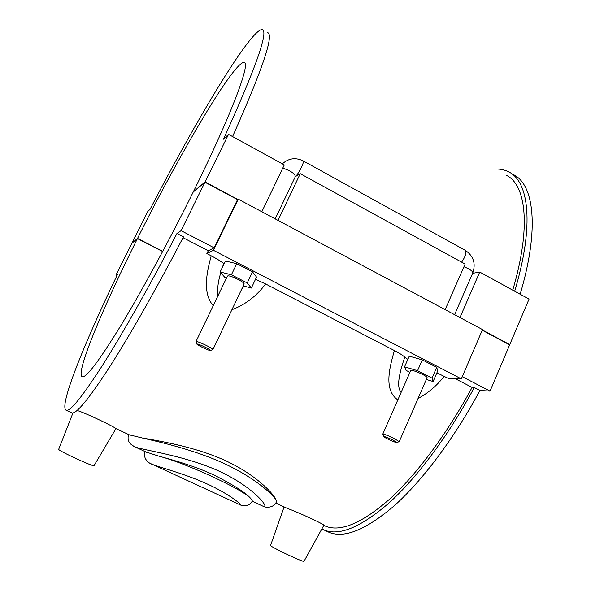 <?xml version="1.0" encoding="UTF-8"?>
<svg xmlns="http://www.w3.org/2000/svg" width="591" height="591" viewBox="0 0 591 591"><rect width="100%" height="100%" fill="white"/><g stroke="black" fill="none" stroke-linecap="round" stroke-linejoin="round"><path stroke-width="0.89" d="M251.072 498.9C245.176 490.523 186.697 463.285 158.913 456.163C171.981 459.672 195.385 466.24 214.297 475.179C234.391 485.433 246.646 493.337 251.079 498.907L252.357 500.946C250.045 505.216 246.144 506.598 240.655 505.083L239.51 504.551M150.498 463.521L152.567 464.467C160.678 467.666 186.342 474.248 208.202 484.421C230.121 494.534 242.82 505.571 240.655 505.083L152.544 464.452C149.715 463.632 147.358 461.756 145.497 458.83C144.418 456.584 144.27 454.161 145.039 451.561M145.778 451.908L158.913 456.163M276.196 500.392C273.877 495.221 255.349 478.141 225.533 464.186C195.739 450.128 160.397 442.149 142.365 437.997C160.663 441.122 197.18 447.291 226.863 461.298C256.501 475.23 274.475 494.394 276.196 500.392L276.293 502.077M133.721 446.323L135.162 446.988C143.997 450.416 185.751 455.654 220.399 471.751C254.928 488.033 270.198 508.954 263.335 506.369L261.695 505.615M129.119 434.747L142.357 437.997M326.72 531.235L329.076 532.328C344.568 538.667 366.553 529.595 395.024 505.106C422.831 480.04 454.361 438.116 479.922 390.466L474.285 387.541C448.702 435.264 417.239 477.306 389.565 502.49C361.234 527.098 339.426 536.281 324.127 530.031L321.836 528.967M323.802 525.406L325.486 526.16C340.438 532.269 361.736 523.338 389.373 499.365C416.382 474.839 447.069 433.927 472.106 387.415L474.285 387.541M520.154 294.222C539.834 228.318 533.991 184.178 513.276 174.537M495.45 169.026C500.245 168.886 504.611 169.816 508.555 171.804C529.011 181.297 534.545 225.311 514.68 291.223M512.752 290.159C531.516 226.708 526.012 184.436 506.169 175.202M228.525 134.356L223.457 139.195C255.637 68.334 268.61 31.781 262.374 29.55C251.197 28.006 195.872 120.579 150.084 209.28L147.816 211.445L132.007 243.034L137.533 238.417C179.066 154.923 234.199 60.814 244.164 62.447C250.961 62.299 231.48 114.735 193.36 191.743L205.084 181.947L228.525 134.356L284.293 164.926L261.835 211.748M472.63 273.323L479.729 272.059L459.953 317.537M482.352 329.97L509.76 344.597L529.048 299.098L479.729 272.059M116.907 275.672L115.925 275.177L117.742 273.936C84.129 343.541 58.184 407.679 66.34 410.317C70.455 411.388 82.555 396.325 102.627 365.12C122.647 333.546 150.099 285.15 176.96 233.482L183.476 236.858C156.637 288.445 129.089 336.693 108.892 368.119C88.62 399.169 76.298 414.099 71.925 412.91L71.304 412.614M267.708 32.631C274.158 34.869 262.448 69.516 232.581 136.573M183.04 237.7L208.298 250.776L214.141 247.836L181.082 230.667L204.944 182.22L193.235 192.001C169.484 240.079 141.641 291.297 120.594 325.973C99.229 360.68 86.471 377.627 82.319 376.814C74.776 374.435 102.967 307.342 137.437 238.609L131.919 243.219L115.925 275.177M176.96 233.482L181.082 230.667M455.114 378.617L472.106 387.415M214.141 247.836L237.538 199.618L238.247 199.152L482.515 329.586L461.327 378.883L448.089 378.306L436.882 372.825M407.834 359.387L404.769 357.097C402.656 355.243 399.206 353.056 394.404 350.552C389.513 367.654 383.529 389.971 397.824 399.908M418.051 398.497C428.187 393.052 436.904 385.65 444.196 376.297M394.404 350.552L265.603 283.953L255.511 279.292M224.07 263.808L223.694 263.52C220.642 261.141 216.483 258.577 211.216 255.822C206.724 272.658 202.292 292.781 213.211 305.695M231.916 309.714C245.324 304.668 256.553 296.076 265.603 283.953M211.216 255.822L206.843 253.561L208.298 250.776M275.761 503.015L287.344 508.408C297.376 511.946 325.397 524.749 323.831 525.347L303.966 561.413C303.375 561.583 299.504 560.061 292.346 556.84C281.863 552.097 269.947 545.914 270.538 545.537L284.101 506.893M77.089 410.435C86.205 413.227 114.831 427.027 115.939 428.615L93.984 465.745C92.942 465.863 87.571 463.75 77.879 459.399C66.148 453.977 59.735 450.66 58.642 449.433L72.974 412.895M238.247 199.152L213.44 250.311L206.843 253.561M461.327 378.883L213.44 250.311M251.36 288.031L256.546 277.113L252.512 271.867L236.74 263.689L225.422 261.008L220.14 271.971L231.406 274.808L247.23 282.956L251.36 288.031L243.248 285.926M433.107 381.513L437.724 370.889L436.705 367.343L422.299 359.875L409.26 356.159L404.554 366.826L417.564 370.683L432.014 378.129L433.107 381.513L426.347 379.466M401.149 392.35C395.63 386.278 400.439 370.217 404.769 357.097M237.538 199.618L204.944 182.22M482.241 330.229L509.649 344.863L490.042 391.124L462.265 376.696M244.083 286.14L241.882 288.8M217.946 295.832C217.141 289.11 218.086 281.412 220.79 272.732M222.534 267.006L223.694 263.52M226.456 278.11L224.661 277.186L220.14 271.971M409.94 372.352L406.054 370.358L404.554 366.826M252.512 271.867L247.23 282.956M236.74 263.689L231.406 274.808M212.93 349.554L244.157 284.012C244.194 283.133 242.111 281.582 237.914 279.351C232.13 276.536 228.643 275.428 227.461 276.027L196.005 341.524C197.017 341.317 200.452 342.617 206.325 345.432C210.618 347.597 212.819 348.971 212.93 349.554L212.826 349.621M436.705 367.343L432.014 378.129M422.299 359.875L417.564 370.683M399.257 441.595L427.079 377.789C428.209 376.334 410.989 368.769 410.708 370.587L382.776 434.149C384.106 434.053 387.962 435.515 394.337 438.544L399.169 441.654M392.949 440.059C387.6 437.525 384.512 436.365 383.699 436.579C383.603 437.384 396.317 443.132 396.857 442.526L392.949 440.059M205.136 347.153C200.194 344.789 197.446 343.763 196.884 344.073C196.781 344.959 209.775 351.12 210.396 350.478C210.529 350.101 208.778 348.993 205.136 347.153M295.315 176.657L300.258 173.673L278.021 220.391M445.156 309.632L465.124 264.051L300.258 173.673M205.084 181.947L237.826 199.426M137.533 238.417L162.754 251.338M509.76 344.597L509.191 344.612M162.658 251.522L137.437 238.609M490.042 391.124L479.922 390.466M463.942 266.755C469.734 269.06 472.689 271.114 472.807 272.916L454.597 314.678M275.192 218.877L295.419 176.443C294.554 173.37 290.329 170.607 282.734 168.162M461.66 262.153C465.582 256.346 466.757 252.379 465.176 250.266C473.45 255.866 475.999 263.416 472.807 272.916M295.33 176.62C298.219 174.633 304.963 161.077 303.168 160.892C295.544 157.228 288.6 158.218 282.343 163.855M276.307 502.047C274.017 507.425 267.029 508.179 263.335 506.369L252.209 501.22M147.454 452.684L135.154 446.981C131.431 445.001 129.333 443.169 128.86 441.492C127.944 439.623 127.841 437.288 128.557 434.488M324.127 530.031L329.076 532.328M66.34 410.317L71.925 412.91M325.486 526.16L323.816 525.384M130.308 435.308L115.939 428.615M396.857 442.526L399.213 441.64M383.699 436.579L382.769 434.215M210.396 350.478L212.878 349.599M196.884 344.073L195.998 341.598M465.176 250.266L303.227 160.922M244.593 62.69L244.164 62.447"/></g></svg>
